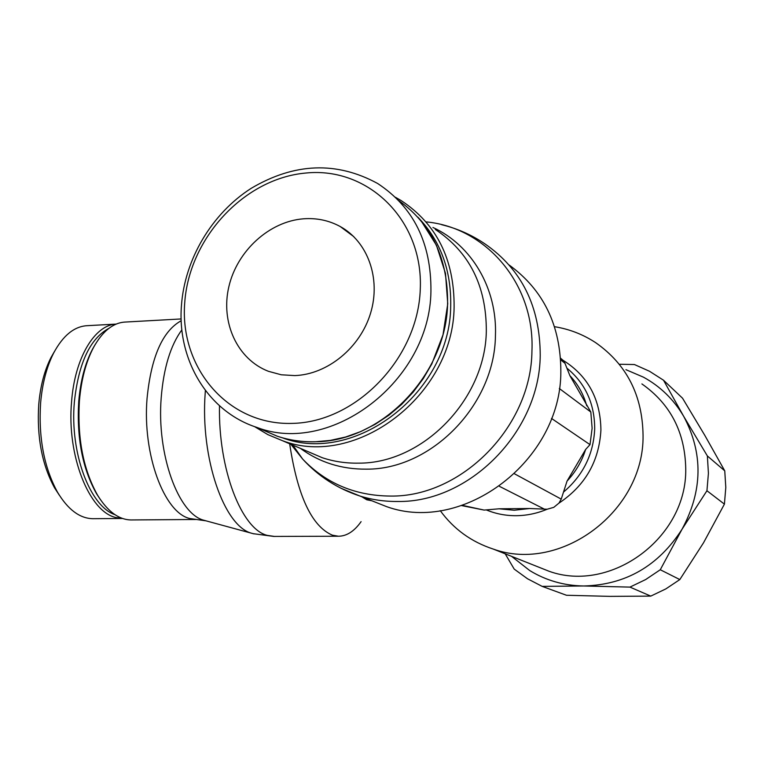 <?xml version="1.0" encoding="UTF-8"?>
<svg xmlns="http://www.w3.org/2000/svg" width="764" height="764" viewBox="0 0 764 764"><rect width="100%" height="100%" fill="white"/><g stroke="black" fill="none" stroke-linecap="round" stroke-linejoin="round"><path stroke-width="1.15" d="M554.54 326.696C569.371 329.093 583.066 334.412 595.634 342.644C626.709 364.409 642.514 395.38 643.059 435.566C644.1 511.536 560.404 573.315 493.363 549.106C471.398 541.924 453.692 529.108 440.255 510.648M535.956 566.048L549.106 571.281C610.837 593.552 686.998 537.875 685.738 468.867C685.088 432.338 670.477 404.022 641.903 383.929M585.644 449.442C581.834 461.38 575.636 471.923 567.05 481.091L585.644 449.442L590.018 444.638L592.119 428.251L590.82 412.016L569.877 375.63C577.899 384.149 583.524 394.224 586.742 405.846M560.575 358.182L562.906 360.207C587.841 375.735 600.504 399.028 600.915 430.094C599.119 461.332 585.129 485.675 558.961 503.123L561.234 499.121L567.05 481.091M486.238 509.903L499.064 508.795L529.605 508.518L547.129 509.235C537.054 513.446 526.721 515.595 516.12 515.7C505.653 515.748 495.693 513.809 486.238 509.903L484.089 510.075L462.382 505.367M558.952 503.113L553.776 507.353L547.129 509.235M461.676 505.606L484.089 510.075M370.273 500.143L386.584 506.627C463.261 534.389 561.263 460.673 560.843 371.409C560.69 325.416 543.481 289.967 509.216 265.06M361.095 521.65C354.267 531.314 346.713 536.166 338.433 536.232L332.397 535.182C311.76 526.367 297.521 495.893 289.671 443.779M430.934 291.074C431.288 242.952 413.496 207.082 377.588 183.456C336.561 161.156 294.446 162.77 251.241 188.297C211.829 213.49 184.707 259.216 181.431 305.686C177.162 359.939 207.818 411.567 256.761 427.372C331.003 456.137 430.094 380.997 430.934 291.074M420.267 289.394C423.542 220.204 368.219 166.733 306.116 173.008C244.012 178.298 188.784 238.416 184.687 303.308C179.702 368.229 228.293 425.433 292.163 423.39C355.967 422.387 417.937 358.536 420.267 289.394M254.517 426.598L267.868 434.63L282.346 440.647C355.948 468.991 453.51 395.294 454.112 306.803C454.341 259.483 436.721 224.091 401.243 200.626L395.437 197.274M282.097 437.696C354.362 465.477 450.072 393.116 450.693 306.268C451.428 270.303 440.465 240.574 417.793 217.091M93.523 518.699L92.75 518.699C79.628 518.384 67.872 509.521 57.462 492.102C44.035 467.387 38.42 437.667 40.616 402.943C42.326 383.442 46.68 366.796 53.681 352.987C63.135 335.358 74.414 326.257 87.516 325.665L115.947 324.098M59.401 495.32L54.588 487.909C41.972 464.693 36.691 436.836 38.763 404.309C40.368 386.049 44.455 370.425 51.045 357.447L54.636 351.182M131.704 519.94L130.95 519.95C118.726 519.673 107.609 511.441 97.611 495.253C83.314 469.755 77.24 438.393 79.399 401.176C81.204 379.803 85.931 361.869 93.59 347.353C102.71 330.984 113.368 322.542 125.573 322.036L181.154 318.951M100.571 499.876L96.56 493.783C82.55 468.8 76.601 438.078 78.721 401.644C80.487 380.72 85.119 363.139 92.635 348.919L95.462 344.058M625.936 369.68L643.469 377.177C660.335 386.412 673.743 399.467 683.684 416.342L663.505 380.214L682.538 398.206L704.885 435.499L724.759 470.853L725.8 487.451L724.415 504.135L706.939 490.736L708.419 473.298L707.369 455.955L724.759 470.853M650.766 596.111L629.956 587.105L645.685 579.542L660.277 569.743L679.817 579.57L665.836 588.91L650.766 596.111L609.978 596.369L566.458 595.261L542.182 586.389L583.725 585.978C564.08 585.673 546.098 580.535 529.758 570.574L511.584 556.354M663.505 380.214L649.534 371.275L634.435 364.533L619.862 364.256M505.185 553.804L514.21 569.104L527.513 578.768L542.182 586.389M294.828 375.592L281.286 374.79L268.451 371.314C237.184 359.281 220.395 322.274 228.885 286.586C237.155 250.859 269.31 221.388 303.566 218.8C316.726 217.845 328.931 220.414 340.181 226.507C367.742 241.548 381.112 278.497 370.607 313.087C360.264 347.716 327.565 374.417 294.828 375.592M707.369 455.955L683.684 416.342C703.329 453.224 702.765 490.87 682.013 529.28C658.377 565.99 625.611 584.89 583.725 585.978L629.956 587.105M660.277 569.743L682.013 529.28L706.939 490.736M724.415 504.135L703.529 542.784L679.817 579.57M551.484 418.414L590.018 444.638M559.324 388.504L590.82 412.016M569.877 375.63L564.959 363.282L562.906 360.207M566.945 368.181C585.415 383.413 594.659 403.669 594.698 428.938C593.485 454.303 583.113 475.342 563.584 492.035M529.605 508.518L514.229 510.237L499.064 508.795M340.973 488.253L359.92 496.027C372.001 499.78 384.559 501.595 397.586 501.48C469.258 502.779 539.718 431.841 540.224 355.317C540.072 306.44 521.611 269.272 484.853 243.821C471.598 234.844 457.206 228.474 441.668 224.702M274.467 536.423L267.295 535.392C241.605 529.271 218.16 469.297 219.497 405.77M371.867 500.773L366.796 499.799L361.764 496.753M260.906 429.158L277.284 436.215C289.26 440.198 301.799 442.041 314.883 441.745C380.969 442.012 446.386 374.99 447.599 303.556C447.99 258.471 431.698 224.148 398.741 200.579M306.393 450.932L322.246 457.712C333.811 461.551 345.891 463.366 358.488 463.146C422.511 463.7 485.446 399.667 486.324 331.003C486.391 285.937 469.382 252.091 435.308 229.467M300.376 448.353C319.524 462.401 341.508 469.335 366.319 469.153C431.039 469.803 494.614 405.226 495.435 335.893C497.412 288.505 471.636 245.158 432.949 227.471M290.893 444.304L302.639 459.049C325.98 483.45 355.241 495.779 390.414 496.065C461.475 497.259 531.372 426.78 531.945 350.829C534.886 284.16 486.315 227.634 426.388 221.913M92.75 518.699L122.546 518.479L115.87 517.514C89.245 511.842 66.64 455.669 71.568 401.816C74.738 357.867 94.717 324.881 116.185 324.079M114.982 514.688C89.98 506.331 69.782 452.861 74.356 402.151C78.511 363.196 90.018 338.595 108.889 328.348M205.984 520.838L189.682 518.498C164.222 512.673 142.419 454.484 147.032 398.703C151.1 357.065 162.493 331.07 181.211 320.727M254.02 533.893L251.748 533.272C224.205 526.482 200.244 458.39 205.201 393.002L205.382 390.471M338.433 536.232L273.751 536.423L253.218 533.683L203.797 520.236C178.327 513.838 156.61 454.504 161.204 397.729C163.62 368.009 170.506 345.376 181.88 329.857M514.592 473.852L561.234 499.121M499.465 486.353L544.665 509.282M560.681 359.854L564.959 363.282M493.363 549.106L549.106 571.281M386.584 506.627L359.92 496.027C337.516 488.654 318.416 476.335 302.639 459.049L292.86 445.145M256.761 427.372L277.284 436.215C289.327 440.226 301.923 442.079 315.074 441.793L330.373 440.398L345.643 437.008L360.637 431.622L375.124 424.335L388.857 415.234L401.587 404.462L413.123 392.19L423.246 378.619L431.803 363.96L443.005 334.823L447.752 303.814L445.488 273.388L436.454 245.292L421.26 221.102M282.346 440.647L305.944 450.741M51.045 357.447L53.681 352.987M92.635 348.919L93.59 347.353M353.751 236.611L340.181 226.507M196.09 519.482L130.95 519.95M96.56 493.783L97.611 495.253M54.588 487.909L57.462 492.102"/></g></svg>
